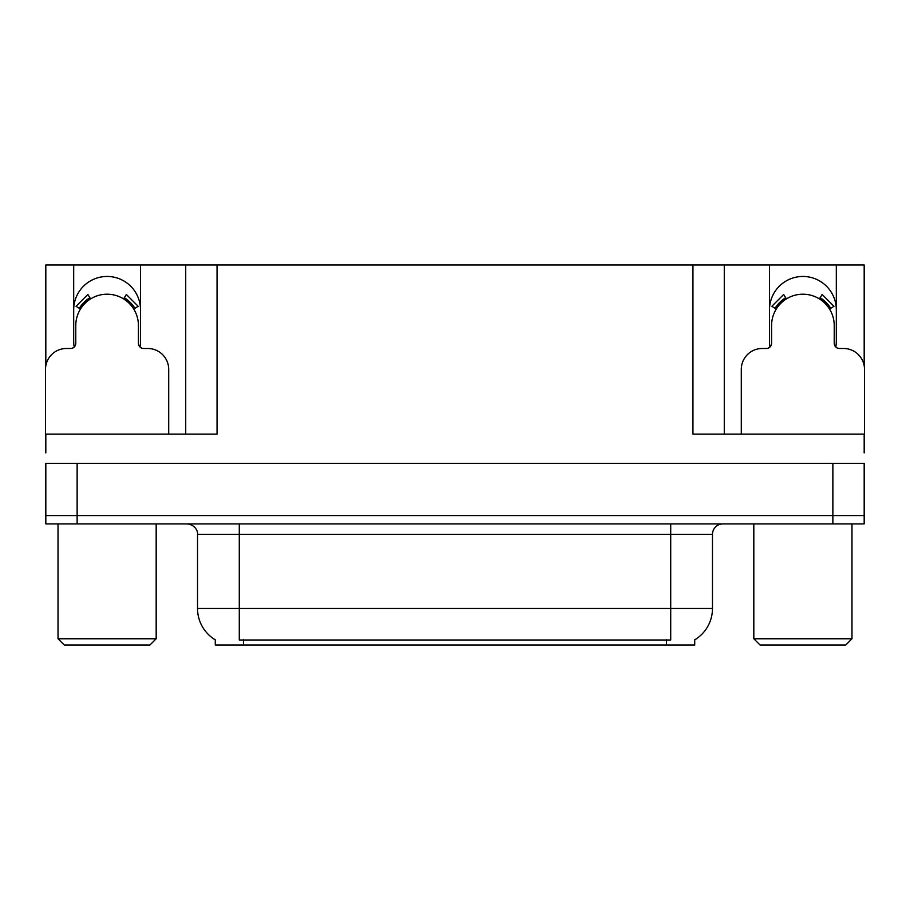 <?xml version="1.0" encoding="UTF-8"?>
<svg xmlns="http://www.w3.org/2000/svg" width="910" height="910" viewBox="0 0 910 910"><rect width="100%" height="100%" fill="white"/><g stroke="black" fill="none" stroke-linecap="round" stroke-linejoin="round"><path stroke-width="1.36" d="M835.801 347.017A33.408 33.408 0 0 0 836.313 341.193L836.313 264.969L864.182 264.969L864.182 365.774M140.004 347.017A33.408 33.408 0 0 0 140.515 341.193L140.515 264.969L185.72 264.969L185.72 434.115M694.728 639.821L694.728 645.031L215.272 645.031L215.272 639.821M73.687 309.866A33.408 33.408 0 0 1 107.107 276.458A33.408 33.408 0 0 1 140.515 309.866M77.134 523.91L864.182 523.91L864.182 515.56L45.819 515.56L45.819 463.349L77.134 463.349L77.134 515.56L45.819 515.56L45.819 523.91L77.134 523.91L77.134 515.56L864.182 515.56L864.182 463.349L77.134 463.349M185.72 264.969L692.954 264.969L692.954 434.115L864.182 434.115L864.182 452.907M45.819 452.907L45.819 434.115L217.046 434.115L217.046 264.969M74.199 347.017A33.408 33.408 0 0 1 73.687 341.193L73.687 264.969L45.819 264.969L45.819 365.774M692.954 264.969L724.28 264.969L724.28 434.115L724.28 264.969L769.485 264.969L769.485 341.193A33.408 33.408 0 0 0 769.996 347.017M836.313 264.969L769.485 264.969M73.687 264.969L140.515 264.969M836.313 309.866A33.408 33.408 0 0 0 802.893 276.458A33.408 33.408 0 0 0 769.485 309.866M215.579 640.014A36.548 36.548 0 0 1 197.527 608.483L239.285 608.483L239.285 640.014L670.715 640.014L670.715 608.483L712.473 608.483L712.473 534.352A10.442 10.442 0 0 1 722.915 523.91M197.527 608.483L197.527 534.352C198.05 532.657 196.264 524.877 187.085 523.91M694.421 640.014A36.548 36.548 0 0 0 712.473 608.483M864.182 523.91L864.182 515.56M168.703 434.115L168.703 369.38A20.884 20.884 0 0 0 147.818 348.496L143.643 348.496A5.221 5.221 0 0 1 138.422 343.286L138.422 325.53A31.327 31.327 0 0 0 107.107 294.203A31.327 31.327 0 0 0 75.78 325.53L75.78 343.286A5.221 5.221 0 0 1 70.559 348.496L66.385 348.496A20.884 20.884 0 0 0 45.5 369.38L45.5 442.465A20.884 20.884 0 0 1 45.819 442.476M123.601 298.901L126.353 294.465L138.161 306.283L133.725 309.036M80.478 309.036L76.042 306.283L87.849 294.465L90.602 298.901M864.182 442.476A20.884 20.884 0 0 1 864.5 442.465L864.5 369.38A20.884 20.884 0 0 0 843.615 348.496L839.441 348.496A5.221 5.221 0 0 1 834.22 343.286L834.22 325.53A31.327 31.327 0 0 0 802.893 294.203A31.327 31.327 0 0 0 771.578 325.53L771.578 343.286A5.221 5.221 0 0 1 766.356 348.496L762.182 348.496A20.884 20.884 0 0 0 741.297 369.38L741.297 434.115M819.398 298.901L822.151 294.465L833.958 306.283L829.522 309.036M776.276 309.036L771.839 306.283L783.646 294.465L786.399 298.901M64.291 645.031L58.024 638.763L156.179 638.763L149.911 645.031L64.291 645.031M760.089 645.031L753.821 638.763L851.976 638.763L845.708 645.031L760.089 645.031M832.866 463.349L832.866 523.91M666.541 645.031L666.541 639.821M243.459 645.031L243.459 639.821M670.715 523.91L670.715 534.352L197.527 534.352M712.473 534.352L670.715 534.352L670.715 608.483L239.285 608.483L239.285 523.91M134.919 308.297A32.726 32.726 0 0 0 124.34 297.718M89.862 297.718A32.726 32.726 0 0 0 79.284 308.297M134.02 308.843A31.668 31.668 0 0 0 123.783 298.605M90.42 298.605A31.668 31.668 0 0 0 80.182 308.843M830.716 308.297A32.726 32.726 0 0 0 820.137 297.718M785.66 297.718A32.726 32.726 0 0 0 775.081 308.297M829.818 308.843A31.668 31.668 0 0 0 819.58 298.605M786.217 298.605A31.668 31.668 0 0 0 775.98 308.843M156.179 523.91L156.179 638.763M58.024 523.91L58.024 638.763M851.976 523.91L851.976 638.763M753.821 523.91L753.821 638.763"/></g></svg>

